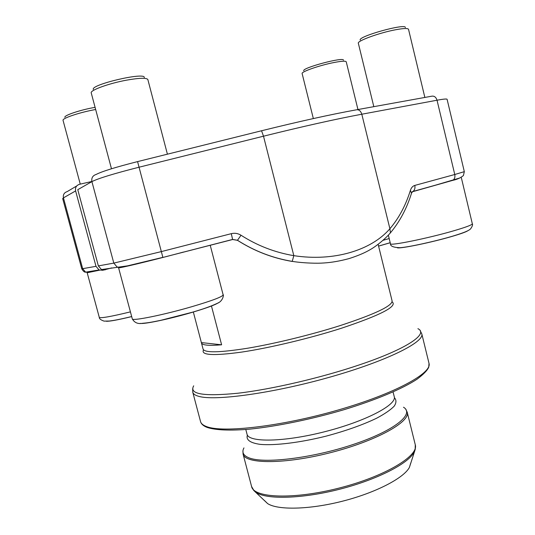 <?xml version="1.0" encoding="UTF-8"?>
<svg xmlns="http://www.w3.org/2000/svg" width="535" height="535" viewBox="0 0 535 535"><rect width="100%" height="100%" fill="white"/><g stroke="black" fill="none" stroke-linecap="round" stroke-linejoin="round"><path stroke-width="0.8" d="M360.222 40.085C357.654 36.474 405.811 23.032 405.39 27.519M435.771 185.09L459.913 177.961M408.533 29.358L408.526 29.325C407.984 28.154 403.838 28.268 396.101 29.666C379.843 32.581 356.785 40.981 358.343 43.268L358.35 43.295M93.344 89.459C90.301 84.684 144.798 71.891 144.31 77.448M132.299 318.873C131.637 321.388 163.891 314.874 192.025 306.635C212.221 300.657 222.593 296.731 223.142 294.865C223.824 293.949 223.443 301.225 217.09 303.425C211.318 306.18 203.006 309.136 192.152 312.286L160.901 320.298C150.409 322.471 147.265 322.899 142.337 323.327C137.769 324.13 134.425 322.645 132.299 318.873L118.576 267.761C117.499 268.751 149.599 261.087 178.041 253.51L183.478 252.059M147.867 79.608L147.854 79.561C146.637 77.682 139.555 77.876 126.614 80.15C108.859 83.373 89.806 90.335 91.238 92.923L91.244 92.97M303.773 70.781C301.666 67.938 343.925 56.636 343.477 60.181M346.239 61.826L346.239 61.806C345.697 60.829 341.644 61.064 334.087 62.501C319.83 65.223 300.917 71.83 302.128 73.569L302.135 73.589M211.432 305.906L221.61 344.801C208.797 345.884 202.07 345.229 201.434 342.848L193.322 311.945M410.733 463.083L409.389 467.436C403.718 478.17 375.664 492.768 342.494 501.195C309.337 509.674 277.725 510.29 267.6 503.575L264.343 500.399M201.387 342.587L221.61 344.801M111.701 267.908L102.747 270.275L99.075 269.961L95.992 266.33L75.609 190.921C75.047 187.558 76.358 185.344 79.541 184.281L91.873 181.485M98.36 265.902L113.808 263.106L91.906 181.612L77.769 189.684L98.36 265.902L101.469 269.573L105.174 269.894M237.493 240.282L241.017 235.239C257.342 245.665 274.943 252.473 293.815 255.656L292.217 261.448C272.649 258.158 254.392 251.109 237.446 240.309L237.192 240.101M413.013 191.416C414.705 190.085 415.3 188.093 414.785 185.424L454.77 174.51L437.028 100.219L361.807 114.222C335.552 119.138 302.783 126.461 263.501 136.198L293.815 255.656C333.559 261.782 371.109 250.494 389.895 228.739L390.43 232.812L389.634 233.755M162.921 257.429C141.253 262.959 127.297 266.276 121.05 267.38L117.111 267.032L113.808 263.106L161.135 251.651L231.301 233.668L232.611 239.526L237.446 240.309M261.635 130.741C299.326 121.418 330.857 114.457 356.23 109.849C358.831 109.347 360.69 110.805 361.807 114.222L389.895 228.739C398.943 218.079 405.771 205.3 410.385 190.406L411.509 193.235M232.611 239.526L162.928 257.429L232.625 239.439L237.486 240.289C254.446 251.082 272.723 258.117 292.324 261.394C303.9 263.233 317.797 263.501 323.889 262.973C331.626 262.504 340.066 261.033 349.208 258.545C358.169 255.683 365.345 252.607 370.748 249.31C375.249 246.816 384.531 239.74 390.416 232.839C399.839 221.57 406.914 208.215 411.656 192.767L412.953 191.456L412.07 191.858M64.902 117.352C63.632 115.473 80.765 109.755 95.083 107.348M131.677 316.553C116.637 320.09 113.868 320.425 109.314 321.04L104.051 321.12C100.761 319.95 99.176 318.713 99.296 317.402L87.185 272.756L99.604 270.168M95.658 109.501L93.244 109.956C77.936 112.905 61.953 118.469 63.056 120.375L63.063 120.402M467.951 230.659C466.246 231.862 461.023 233.748 452.289 236.33C431.852 242.382 400.581 248.842 397.331 247.799M472.325 223.79C472.947 224.613 472.385 226.292 470.626 228.813C469.061 230.465 465.263 232.324 453.011 236.055C434.734 241.492 407.864 247.31 399.912 247.712C393.385 247.471 390.229 246.147 390.456 243.739C389.253 246.174 428.154 238.316 454.001 230.719C466.099 227.168 472.204 224.854 472.325 223.79L461.371 177.827M218.494 302.656C215.598 304.763 206.677 308.04 191.731 312.48C169.883 318.92 144.096 324.344 140.337 323.374M390.216 242.75L378.586 246.12M383.187 240.268L389.186 238.543M201.434 342.848L203.073 349.094C204.698 352.946 219.497 352.665 247.484 348.252C274.776 343.691 311.33 334.763 340.273 325.554C375.122 314.092 392.396 305.873 392.095 300.917L378.158 244.381M206.644 426.616C222.921 433.089 281.33 426.435 337.966 410.071C394.669 393.773 432.34 373.082 429.01 363.339L421.787 333.847C424.75 342.039 386.571 361.132 329.64 377.208C272.77 393.325 214.522 401.223 198.619 396.301C195.168 395.332 193.222 393.974 192.767 392.222L200.545 421.567C201.086 423.64 203.119 425.318 206.644 426.616M392.068 301.8C397.966 306.167 381.04 314.995 341.29 328.283C309.952 338.307 269.861 347.877 241.9 352.063C213.425 355.989 200.632 355.253 203.521 349.863M193.703 385.829C188.835 394.155 203.574 396.622 237.928 393.225C271.84 389.293 321.675 377.697 359.915 364.696C407.269 348.726 428.843 333.713 417.909 328.684M245.799 429.498L247.03 434.199C248.454 442.639 283.951 442.164 324.785 431.705C365.639 421.339 397.037 404.768 394.248 396.676L393.071 391.954M247.397 435.115C245.846 439.85 250.133 442.94 260.257 444.378C275.017 445.675 299.928 442.666 325.922 436.185C345.811 430.882 362.71 424.89 376.64 418.216C384.665 413.936 390.503 409.937 394.155 406.226C396.462 402.795 396.529 399.933 394.355 397.659M243.96 447.902C241.633 452.115 243.191 455.379 248.628 457.686C263.066 464.026 311.684 458.361 352.906 444.572C394.255 430.862 415.033 413.95 403.497 407.235M407.209 412.177C410.539 421.901 375.871 441.154 330.148 452.75C284.446 464.454 244.796 464.153 243.064 454.021L251.59 486.529C253.69 498.052 293.588 499.75 339.15 488.067C384.739 476.511 418.958 455.927 415.287 444.806L407.209 412.177L405.784 409.322M415.354 448.798L414.023 452.436C407.911 463.845 376.613 479.835 339.457 489.278C302.315 498.767 267.186 499.717 256.359 492.621L253.443 490.067M75.609 190.921L63.444 197.87L82.684 268.73L85.593 272.148C84.517 272.375 83.239 271.272 81.768 268.831L95.992 266.33M81.768 268.831L62.695 198.599L63.444 197.87C62.916 194.713 64.153 192.627 67.163 191.617L76.719 185.953M99.075 269.961L85.593 272.148L89.064 272.442M412.953 191.456L452.877 180.322C457.117 179.439 460.628 177.854 463.417 175.56L464.32 171.655L454.77 174.51C455.252 177.105 454.623 179.038 452.877 180.322L412.171 191.831M96.119 174.457C101.904 171.441 115.727 167.154 137.575 161.603L261.561 130.761L263.501 136.198L138.806 167.274C113.988 173.587 98.353 178.369 91.906 181.612C91.304 177.981 92.709 175.594 96.119 174.457M357.133 109.682L431.584 96.226C434.179 95.732 435.998 97.062 437.028 100.219C443.528 99.029 446.885 98.721 447.099 99.316L464.32 171.655M101.469 269.573L127.571 265.841L162.861 257.355L137.575 161.603M241.017 235.239C237.981 233.374 234.745 232.845 231.301 233.668M414.785 185.424C412.732 186.053 411.261 187.711 410.385 190.406M131.69 316.593C117.847 319.93 109.367 321.481 106.251 321.254M99.296 317.402C100.767 318.399 111.14 316.56 130.42 311.872M390.456 243.739L388.356 235.179M424.857 97.444L408.526 29.325M373.818 106.666L358.343 43.268M223.142 294.865L210.208 245.197M167.408 154.18L147.854 79.561M111.474 168.772L91.238 92.923M357.955 109.535L346.239 61.806M313.343 118.569L302.128 73.569M390.202 242.703L378.579 246.087M421.787 333.847L420.162 330.67M192.68 388.657L192.767 392.222M409.389 467.436L415.16 449.621L415.287 444.806M267.6 503.575L254.005 490.695L251.59 486.529M429.01 363.339L428.749 367.157C427.385 370.354 423.493 374.373 417.059 379.201C402.414 388.818 375.938 399.966 343.931 409.723C311.53 419.279 276.782 426.402 249.698 429.15C230.17 430.815 215.685 430.207 207.192 427.438C203.44 426 201.22 424.041 200.545 421.567M243.064 454.021L242.95 450.824M80.257 184.12L63.056 120.375"/></g></svg>
